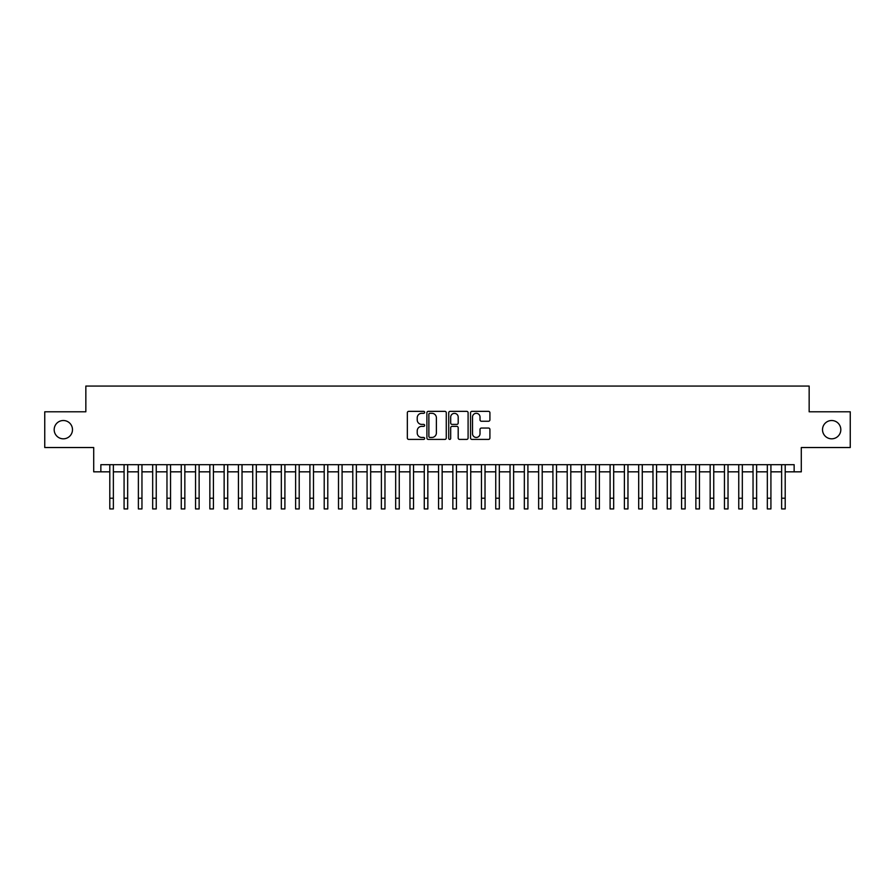<?xml version="1.0" encoding="UTF-8"?>
<svg xmlns="http://www.w3.org/2000/svg" width="895" height="895" viewBox="0 0 895 895"><rect width="100%" height="100%" fill="white"/><g stroke="black" fill="none" stroke-linecap="round" stroke-linejoin="round"><path stroke-width="1.34" d="M424.633 412.326A0.984 0.984 0 0 0 423.648 411.353L408.735 411.353A1.398 1.398 0 0 0 407.337 412.752L407.337 438.002A1.398 1.398 0 0 0 408.735 439.411L423.648 439.411A0.984 0.984 0 0 0 424.633 438.427A0.984 0.984 0 0 0 423.648 437.442L421.713 437.442A4.486 4.486 0 0 1 417.227 432.956L417.227 430.853A4.486 4.486 0 0 1 421.713 426.367L423.648 426.367A0.984 0.984 0 0 0 424.633 425.382A0.984 0.984 0 0 0 423.648 424.398L421.713 424.398A4.486 4.486 0 0 1 417.227 419.912L417.227 417.797A4.486 4.486 0 0 1 421.713 413.311L423.648 413.311A0.984 0.984 0 0 0 424.633 412.326M822.516 429.667A9.151 9.151 0 0 0 831.668 438.818A9.151 9.151 0 0 0 840.819 429.667A9.151 9.151 0 0 0 831.668 420.516A9.151 9.151 0 0 0 822.516 429.667M54.181 429.667A9.151 9.151 0 0 0 63.332 438.818A9.151 9.151 0 0 0 72.484 429.667A9.151 9.151 0 0 0 63.332 420.516A9.151 9.151 0 0 0 54.181 429.667M488.502 421.243A1.398 1.398 0 0 0 489.912 419.833L489.912 412.752A1.398 1.398 0 0 0 488.502 411.353L471.945 411.353A1.398 1.398 0 0 0 470.546 412.752L470.546 438.002A1.398 1.398 0 0 0 471.945 439.411L488.502 439.411A1.398 1.398 0 0 0 489.912 438.002L489.912 429.443A1.398 1.398 0 0 0 488.502 428.045L481.42 428.045A1.398 1.398 0 0 0 480.022 429.443L480.022 433.695A3.748 3.748 0 0 1 476.263 437.442A3.748 3.748 0 0 1 472.515 433.695L472.515 417.07A3.748 3.748 0 0 1 476.263 413.311A3.748 3.748 0 0 1 480.022 417.07L480.022 419.833A1.398 1.398 0 0 0 481.42 421.243L488.502 421.243M100.855 471.833L100.855 464.684L794.145 464.684L794.145 471.833L801.293 471.833L801.293 447.534L850.25 447.534L850.25 411.801L809.158 411.801L809.158 386.069L85.842 386.069L85.842 411.801L44.75 411.801L44.75 447.534L93.706 447.534L93.706 471.833L109.794 471.833M446.269 412.752A1.398 1.398 0 0 0 444.871 411.353L428.313 411.353A1.398 1.398 0 0 0 426.904 412.752L426.904 438.002A1.398 1.398 0 0 0 428.313 439.411L444.871 439.411A1.398 1.398 0 0 0 446.269 438.002L446.269 412.752M450.129 411.353L466.687 411.353A1.398 1.398 0 0 1 468.096 412.752L468.096 438.002A1.398 1.398 0 0 1 466.687 439.411L459.605 439.411A1.398 1.398 0 0 1 458.195 438.002L458.195 427.765A1.398 1.398 0 0 0 456.797 426.367L452.098 426.367A1.398 1.398 0 0 0 450.688 427.765L450.688 438.427A0.984 0.984 0 0 1 449.715 439.411A0.984 0.984 0 0 1 448.731 438.427L448.731 412.752A1.398 1.398 0 0 1 450.129 411.353M113.363 471.833L124.081 471.833M127.661 471.833L138.378 471.833M141.958 471.833L152.676 471.833M156.245 471.833L166.973 471.833M170.542 471.833L181.26 471.833M184.84 471.833L195.558 471.833M199.126 471.833L209.855 471.833M213.424 471.833L224.142 471.833M227.722 471.833L238.439 471.833M242.019 471.833L252.737 471.833M256.306 471.833L267.034 471.833M270.603 471.833L281.321 471.833M284.901 471.833L295.618 471.833M299.198 471.833L309.916 471.833M313.485 471.833L324.214 471.833M327.783 471.833L338.5 471.833M342.08 471.833L352.798 471.833M356.367 471.833L367.095 471.833M370.664 471.833L381.393 471.833M384.962 471.833L395.679 471.833M399.259 471.833L409.977 471.833M413.546 471.833L424.275 471.833M427.844 471.833L438.561 471.833M442.141 471.833L452.859 471.833M456.439 471.833L467.156 471.833M470.725 471.833L481.454 471.833M485.023 471.833L495.74 471.833M499.32 471.833L510.038 471.833M513.607 471.833L524.336 471.833M527.905 471.833L538.633 471.833M542.202 471.833L552.92 471.833M556.5 471.833L567.217 471.833M570.786 471.833L581.515 471.833M585.084 471.833L595.801 471.833M599.381 471.833L610.099 471.833M613.679 471.833L624.397 471.833M627.966 471.833L638.694 471.833M642.263 471.833L652.981 471.833M656.561 471.833L667.278 471.833M670.858 471.833L681.576 471.833M685.145 471.833L695.874 471.833M699.442 471.833L710.16 471.833M713.74 471.833L724.458 471.833M728.027 471.833L738.755 471.833M742.324 471.833L753.042 471.833M756.622 471.833L767.339 471.833M770.919 471.833L781.637 471.833M785.206 471.833L794.145 471.833M429.857 413.311A0.984 0.984 0 0 0 428.873 414.295L428.873 436.469A0.984 0.984 0 0 0 429.857 437.442L431.893 437.442A4.486 4.486 0 0 0 436.38 432.956L436.38 417.797A4.486 4.486 0 0 0 431.893 413.311L429.857 413.311M458.195 417.137A3.748 3.748 0 0 0 454.447 413.378A3.748 3.748 0 0 0 450.688 417.137L450.688 422.999A1.398 1.398 0 0 0 452.098 424.398L456.797 424.398A1.398 1.398 0 0 0 458.195 422.999L458.195 417.137M109.794 498.213L113.363 498.213L113.363 508.931L109.794 508.931L109.794 464.684M113.363 498.213L113.363 464.684M124.081 498.213L127.661 498.213L127.661 508.931L124.081 508.931L124.081 464.684M127.661 498.213L127.661 464.684M138.378 498.213L141.958 498.213L141.958 508.931L138.378 508.931L138.378 464.684M141.958 498.213L141.958 464.684M152.676 498.213L156.245 498.213L156.245 508.931L152.676 508.931L152.676 464.684M156.245 498.213L156.245 464.684M166.973 498.213L170.542 498.213L170.542 508.931L166.973 508.931L166.973 464.684M170.542 498.213L170.542 464.684M181.26 498.213L184.84 498.213L184.84 508.931L181.26 508.931L181.26 464.684M184.84 498.213L184.84 464.684M195.558 498.213L199.126 498.213L199.126 508.931L195.558 508.931L195.558 464.684M199.126 498.213L199.126 464.684M209.855 498.213L213.424 498.213L213.424 508.931L209.855 508.931L209.855 464.684M213.424 498.213L213.424 464.684M224.142 498.213L227.722 498.213L227.722 508.931L224.142 508.931L224.142 464.684M227.722 498.213L227.722 464.684M238.439 498.213L242.019 498.213L242.019 508.931L238.439 508.931L238.439 464.684M242.019 498.213L242.019 464.684M252.737 498.213L256.306 498.213L256.306 508.931L252.737 508.931L252.737 464.684M256.306 498.213L256.306 464.684M267.034 498.213L270.603 498.213L270.603 508.931L267.034 508.931L267.034 464.684M270.603 498.213L270.603 464.684M281.321 498.213L284.901 498.213L284.901 508.931L281.321 508.931L281.321 464.684M284.901 498.213L284.901 464.684M295.618 498.213L299.198 498.213L299.198 508.931L295.618 508.931L295.618 464.684M299.198 498.213L299.198 464.684M309.916 498.213L313.485 498.213L313.485 508.931L309.916 508.931L309.916 464.684M313.485 498.213L313.485 464.684M324.214 498.213L327.783 498.213L327.783 508.931L324.214 508.931L324.214 464.684M327.783 498.213L327.783 464.684M338.5 498.213L342.08 498.213L342.08 508.931L338.5 508.931L338.5 464.684M342.08 498.213L342.08 464.684M352.798 498.213L356.367 498.213L356.367 508.931L352.798 508.931L352.798 464.684M356.367 498.213L356.367 464.684M367.095 498.213L370.664 498.213L370.664 508.931L367.095 508.931L367.095 464.684M370.664 498.213L370.664 464.684M381.393 498.213L384.962 498.213L384.962 508.931L381.393 508.931L381.393 464.684M384.962 498.213L384.962 464.684M395.679 498.213L399.259 498.213L399.259 508.931L395.679 508.931L395.679 464.684M399.259 498.213L399.259 464.684M409.977 498.213L413.546 498.213L413.546 508.931L409.977 508.931L409.977 464.684M413.546 498.213L413.546 464.684M424.275 498.213L427.844 498.213L427.844 508.931L424.275 508.931L424.275 464.684M427.844 498.213L427.844 464.684M438.561 498.213L442.141 498.213L442.141 508.931L438.561 508.931L438.561 464.684M442.141 498.213L442.141 464.684M452.859 498.213L456.439 498.213L456.439 508.931L452.859 508.931L452.859 464.684M456.439 498.213L456.439 464.684M467.156 498.213L470.725 498.213L470.725 508.931L467.156 508.931L467.156 464.684M470.725 498.213L470.725 464.684M481.454 498.213L485.023 498.213L485.023 508.931L481.454 508.931L481.454 464.684M485.023 498.213L485.023 464.684M495.74 498.213L499.32 498.213L499.32 508.931L495.74 508.931L495.74 464.684M499.32 498.213L499.32 464.684M510.038 498.213L513.607 498.213L513.607 508.931L510.038 508.931L510.038 464.684M513.607 498.213L513.607 464.684M524.336 498.213L527.905 498.213L527.905 508.931L524.336 508.931L524.336 464.684M527.905 498.213L527.905 464.684M538.633 498.213L542.202 498.213L542.202 508.931L538.633 508.931L538.633 464.684M542.202 498.213L542.202 464.684M552.92 498.213L556.5 498.213L556.5 508.931L552.92 508.931L552.92 464.684M556.5 498.213L556.5 464.684M567.217 498.213L570.786 498.213L570.786 508.931L567.217 508.931L567.217 464.684M570.786 498.213L570.786 464.684M581.515 498.213L585.084 498.213L585.084 508.931L581.515 508.931L581.515 464.684M585.084 498.213L585.084 464.684M595.801 498.213L599.381 498.213L599.381 508.931L595.801 508.931L595.801 464.684M599.381 498.213L599.381 464.684M610.099 498.213L613.679 498.213L613.679 508.931L610.099 508.931L610.099 464.684M613.679 498.213L613.679 464.684M624.397 498.213L627.966 498.213L627.966 508.931L624.397 508.931L624.397 464.684M627.966 498.213L627.966 464.684M638.694 498.213L642.263 498.213L642.263 508.931L638.694 508.931L638.694 464.684M642.263 498.213L642.263 464.684M652.981 498.213L656.561 498.213L656.561 508.931L652.981 508.931L652.981 464.684M656.561 498.213L656.561 464.684M667.278 498.213L670.858 498.213L670.858 508.931L667.278 508.931L667.278 464.684M670.858 498.213L670.858 464.684M681.576 498.213L685.145 498.213L685.145 508.931L681.576 508.931L681.576 464.684M685.145 498.213L685.145 464.684M695.874 498.213L699.442 498.213L699.442 508.931L695.874 508.931L695.874 464.684M699.442 498.213L699.442 464.684M710.16 498.213L713.74 498.213L713.74 508.931L710.16 508.931L710.16 464.684M713.74 498.213L713.74 464.684M724.458 498.213L728.027 498.213L728.027 508.931L724.458 508.931L724.458 464.684M728.027 498.213L728.027 464.684M738.755 498.213L742.324 498.213L742.324 508.931L738.755 508.931L738.755 464.684M742.324 498.213L742.324 464.684M753.042 498.213L756.622 498.213L756.622 508.931L753.042 508.931L753.042 464.684M756.622 498.213L756.622 464.684M767.339 498.213L770.919 498.213L770.919 508.931L767.339 508.931L767.339 464.684M770.919 498.213L770.919 464.684M781.637 498.213L785.206 498.213L785.206 508.931L781.637 508.931L781.637 464.684M785.206 498.213L785.206 464.684"/></g></svg>
